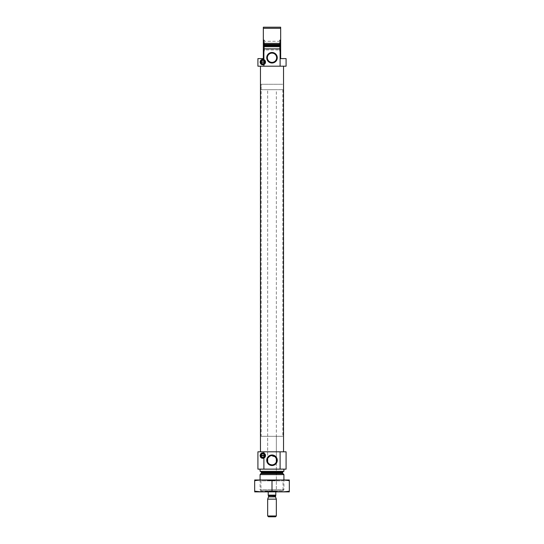 <?xml version="1.0" encoding="UTF-8"?>
<svg xmlns="http://www.w3.org/2000/svg" width="544" height="544" viewBox="0 0 544 544"><rect width="100%" height="100%" fill="white"/><g stroke="black" fill="none" stroke-linecap="round" stroke-linejoin="round"><path stroke-width="0.41" stroke-dasharray="2.72 2.04" d="M268.206 491.885L267.668 491.885L268.206 491.885L268.206 495.135L275.794 495.135L268.206 495.135L275.794 495.135L275.794 491.885L276.332 491.885L276.332 461.917A4.638 4.638 0 0 0 276.332 458.599L276.332 89.699L267.668 89.699L276.332 89.699M275.142 456.844L270.205 455.981L267.668 458.599A4.638 4.638 0 0 0 267.668 461.917C267.158 465.406 276.855 465.385 276.332 461.917L276.332 490.804L267.668 490.804L276.332 490.804M280.106 48.865L280.106 66.198L286.083 66.198L286.083 58.609L280.663 58.609L280.663 48.865L263.337 48.865L280.663 48.865L263.337 48.865L263.337 46.696L280.663 46.696L263.337 46.696L280.663 46.696L280.663 43.391L263.337 43.391L263.337 46.696M280.106 66.198L257.917 66.198L257.917 58.609L263.337 58.609L263.337 48.865M263.894 66.198L263.894 48.865M280.663 48.865L280.663 46.696M263.874 40.508L263.874 50.714L263.874 40.508L264.418 40.202L264.418 51.027L264.418 40.202L263.337 39.576L263.337 43.391L263.337 28.281L280.663 28.281L280.663 27.2L263.337 27.2L263.337 28.281M263.337 39.576L263.337 51.653L263.337 44.996L280.663 44.996L280.663 51.653L280.663 28.281M264.846 62.2A2.06 2.06 0 0 1 262.732 64.138A2.06 2.06 0 0 1 260.739 61.955M260.467 66.198L283.533 66.198L260.467 66.198M264.819 455.722A2.033 2.033 0 0 1 262.732 457.633A2.033 2.033 0 0 1 260.766 455.478M261.168 490.804L282.832 490.804L261.168 490.804L260.086 489.722L283.914 489.722L260.086 489.722L260.086 479.971L283.914 479.971L260.086 479.971L260.964 480.848L283.036 480.848L260.964 480.848L260.964 491.008L283.036 491.008L260.964 491.008L260.086 491.885L283.914 491.885L254.721 491.885M283.914 474.613L260.086 474.613M260.467 471.308L283.533 471.308L260.467 471.308M283.914 471.308L260.086 471.308M260.086 469.139L283.914 469.139L260.086 469.139M280.106 469.139L280.106 451.806L286.083 451.806L286.083 469.139L257.917 469.139L257.917 451.806L263.894 451.806L263.894 469.139M280.106 451.806L263.894 451.806M260.467 451.806L283.533 451.806L260.467 451.806M260.488 457.021A2.706 2.706 0 0 1 260.488 454.179M261.412 453.268A2.706 2.706 0 0 1 262.602 452.9M263.894 453.125A2.706 2.706 0 0 1 263.894 458.075M262.154 458.232A2.706 2.706 0 0 1 261.412 457.932M260.678 455.6A2.115 2.115 0 0 1 263.847 453.771A2.115 2.115 0 0 1 263.847 457.429A2.115 2.115 0 0 1 260.678 455.6M261.147 455.926L264.438 455.926M264.438 455.274L261.147 455.274M260.488 63.498A2.706 2.706 0 0 1 260.488 60.656M261.412 59.752A2.706 2.706 0 0 1 262.602 59.378M263.894 59.602A2.706 2.706 0 0 1 263.894 64.552M262.154 64.709A2.706 2.706 0 0 1 261.412 64.41M260.678 62.077A2.115 2.115 0 0 1 263.847 60.248A2.115 2.115 0 0 1 263.847 63.906A2.115 2.115 0 0 1 260.678 62.077M261.147 62.404L264.438 62.404M264.438 61.751L261.147 61.751M280.126 40.508L280.126 50.714L280.126 40.508L279.582 40.202L279.582 51.027L279.582 40.202L280.663 39.576M280.126 50.714L279.582 51.027L280.663 51.653M280.126 49.946L280.126 41.283L280.126 49.946L263.874 49.946L263.874 41.283L263.874 49.946M263.874 50.714L264.418 51.027L263.337 51.653M276.638 57.746A4.638 4.638 0 0 0 269.681 53.727A4.638 4.638 0 0 0 269.681 61.764A4.638 4.638 0 0 0 276.638 57.746M267.668 436.322L276.332 436.322L267.668 436.322L267.668 458.599L267.668 89.699M267.668 490.804L267.668 491.885M261.168 436.322L282.832 436.322L261.168 436.322L261.168 84.286L282.832 84.286L261.168 84.286L282.832 84.286L261.168 84.286L261.168 89.699L282.832 89.699L261.168 89.699M289.279 491.885L260.086 491.885M254.667 491.157C254.667 492.096 254.667 492.096 254.667 491.157L254.667 480.706C254.667 479.76 254.667 479.76 254.667 480.706C260.447 479.76 266.22 479.76 272 480.706L272 491.157C277.78 492.102 283.553 492.102 289.333 491.157C289.333 492.096 289.333 492.096 289.333 491.157L289.333 480.706C289.333 479.76 289.333 479.76 289.333 480.706C283.553 479.76 277.78 479.76 272 480.706M260.202 491.769L272 491.157M289.279 479.971L254.721 479.971M276.332 491.885L275.794 491.885M282.832 89.699L282.832 436.322M275.502 516.8L268.498 516.8M276.332 515.97L267.668 515.97M276.332 499.14L267.668 499.14M280.663 45.832L263.337 45.832M280.663 44.384L263.337 44.384M282.921 473.62L261.079 473.62M282.669 473.008L261.331 473.008M282.669 472.172L261.331 472.172M275.468 495.788L268.532 495.788M275.502 496.869L268.498 496.869M275.468 496.645L268.532 496.645M282.832 490.804L283.914 489.722L283.914 479.971L283.036 480.848L283.036 491.008L283.914 491.885M280.126 41.283L263.874 41.283M276.332 458.599L276.332 436.322"/><path stroke-width="0.82" d="M276.332 458.599L276.332 461.917L276.332 458.599L275.142 456.844M267.668 461.917L267.668 458.599L267.668 461.917M276.638 460.258A4.638 4.638 0 0 0 269.681 456.239A4.638 4.638 0 0 0 269.681 464.277A4.638 4.638 0 0 0 276.638 460.258M262.602 59.378A2.706 2.706 0 0 1 263.894 59.602C261.848 58.97 260.576 59.792 260.086 62.077C260.569 64.362 261.841 65.192 263.894 64.552L263.894 66.198L257.917 66.198L257.917 58.609L263.337 58.609L263.337 48.865L280.663 48.865L280.663 46.696L263.337 46.696L263.337 43.391L280.663 43.391L280.663 46.696M262.725 64.784A2.706 2.706 0 0 0 263.894 59.602L263.894 48.865M263.894 66.198L286.083 66.198L286.083 58.609L280.663 58.609L280.663 48.865M280.106 66.198L280.106 48.865M263.337 48.865L263.337 46.696M263.337 28.281L263.337 44.996L280.663 44.996L280.663 28.281L263.337 28.281L263.337 27.2L280.663 27.2L280.663 28.281M260.766 61.866L260.739 61.955A2.06 2.06 0 0 0 260.739 62.2L264.846 62.2A2.06 2.06 0 0 0 264.846 61.955L260.739 61.955A2.06 2.06 0 0 1 262.915 60.024A2.06 2.06 0 0 1 264.846 62.2A2.06 2.06 0 0 1 262.793 64.138A2.06 2.06 0 0 1 260.739 62.2L260.766 62.288M260.739 61.955A2.06 2.06 0 0 1 262.793 60.024A2.06 2.06 0 0 1 264.846 61.955L264.819 61.866M264.629 62.404L264.438 62.404A1.68 1.68 0 0 1 261.147 62.404L260.957 62.404M260.794 455.389L260.766 455.478A2.033 2.033 0 0 0 260.766 455.722L264.819 455.722A2.033 2.033 0 0 0 264.819 455.478L260.766 455.478A2.033 2.033 0 0 1 262.915 453.574A2.033 2.033 0 0 1 264.819 455.722A2.033 2.033 0 0 1 262.793 457.633A2.033 2.033 0 0 1 260.766 455.722L260.794 455.811M260.766 455.478A2.033 2.033 0 0 1 262.793 453.567A2.033 2.033 0 0 1 264.819 455.478L264.792 455.389M264.602 455.926L264.438 455.926A1.68 1.68 0 0 1 261.147 455.926L260.984 455.926M263.894 469.139L257.917 469.139L257.917 451.806L263.894 451.806L263.894 453.125C261.848 452.486 260.576 453.315 260.086 455.6C260.569 457.885 261.841 458.708 263.894 458.075L263.894 469.139L286.083 469.139L286.083 451.806L280.106 451.806L280.106 469.139M260.086 479.971L260.086 474.613L283.914 474.613L283.914 479.971M260.467 471.308L261.331 472.172L261.331 473.008L260.086 474.613M260.086 469.139L260.086 471.308L283.914 471.308L283.914 469.139M277.27 460.258A5.27 5.27 0 0 0 269.368 455.695A5.27 5.27 0 0 0 269.368 464.821A5.27 5.27 0 0 0 277.27 460.258M262.602 452.9A2.706 2.706 0 0 1 263.894 458.075A2.706 2.706 0 0 1 262.725 458.306M263.894 451.806L280.106 451.806M260.488 454.179A2.706 2.706 0 0 1 261.412 453.268M262.602 458.3A2.706 2.706 0 0 1 262.154 458.232M261.412 457.932A2.706 2.706 0 0 1 260.488 457.021M260.678 455.6A2.115 2.115 0 0 1 263.847 453.771A2.115 2.115 0 0 1 263.847 457.429A2.115 2.115 0 0 1 260.678 455.6M260.984 455.274L261.147 455.274A1.68 1.68 0 0 1 264.438 455.274L264.602 455.274M260.467 451.806L260.467 66.198M277.27 57.746A5.27 5.27 0 0 0 269.368 53.183A5.27 5.27 0 0 0 269.368 62.308A5.27 5.27 0 0 0 277.27 57.746M260.488 60.656A2.706 2.706 0 0 1 261.412 59.752M262.602 64.777A2.706 2.706 0 0 1 262.154 64.709M261.412 64.41A2.706 2.706 0 0 1 260.488 63.498M260.678 62.077A2.115 2.115 0 0 1 263.847 60.248A2.115 2.115 0 0 1 263.847 63.906A2.115 2.115 0 0 1 260.678 62.077M260.957 61.751L261.147 61.751A1.68 1.68 0 0 1 264.438 61.751L264.629 61.751M276.638 57.746A4.638 4.638 0 0 0 269.681 53.727A4.638 4.638 0 0 0 269.681 61.764A4.638 4.638 0 0 0 276.638 57.746M254.667 491.871L289.333 491.871M272 491.157L272 480.706C277.78 479.76 283.553 479.76 289.333 480.706C289.333 479.76 289.333 479.76 289.333 480.706L289.333 491.157C289.333 492.096 289.333 492.096 289.333 491.157C283.553 492.102 277.78 492.102 272 491.157C266.22 492.102 260.447 492.102 254.667 491.157C254.667 492.096 254.667 492.096 254.667 491.157L260.202 491.769M254.667 491.157L254.667 480.706C254.667 479.76 254.667 479.76 254.667 480.706C260.447 479.76 266.22 479.76 272 480.706M254.667 479.985L289.333 479.985M268.206 491.885L268.206 495.135L275.794 495.135L275.794 491.885M275.794 495.224L275.468 496.645L276.332 499.14L267.668 499.14L267.668 515.97L276.332 515.97L276.332 499.14M267.668 515.97L268.498 516.8L275.502 516.8L276.332 515.97M263.337 45.832L280.663 45.832M263.337 44.384L280.663 44.384M261.079 473.62L282.921 473.62L283.914 474.613M261.331 473.008L282.669 473.008L282.921 473.62M261.331 472.172L282.669 472.172L283.533 471.308M268.206 495.224L268.532 495.788L275.468 495.788M275.468 496.645L268.498 496.869L275.502 496.869M282.669 473.008L282.669 472.172M283.533 451.806L283.533 66.198M268.498 496.869L267.668 499.14M268.532 496.645L268.532 495.788"/></g></svg>
